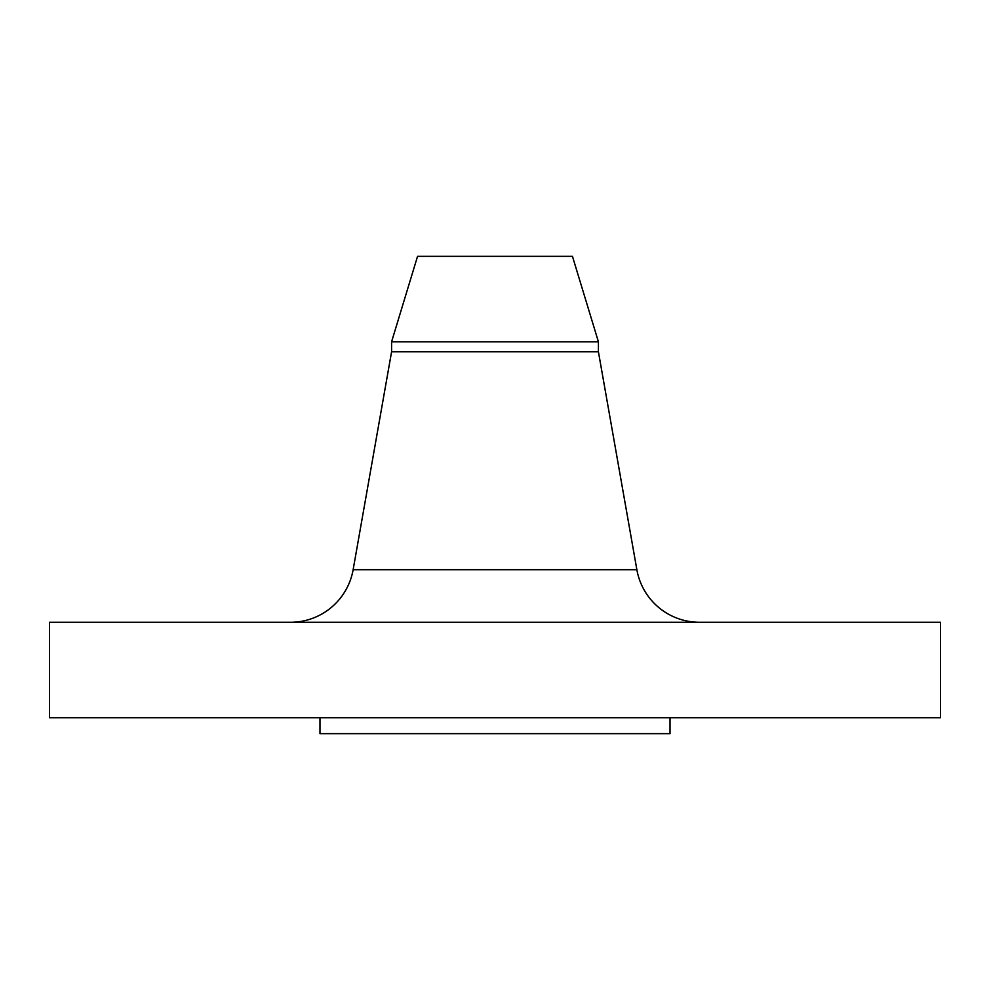 <?xml version="1.0" encoding="UTF-8"?>
<svg xmlns="http://www.w3.org/2000/svg" width="990" height="990" viewBox="0 0 990 990"><rect width="100%" height="100%" fill="white"/><g stroke="black" fill="none" stroke-linecap="round" stroke-linejoin="round"><path stroke-width="1.49" d="M699.546 622.289A63.645 63.645 0 0 1 636.867 569.708L598.418 351.809L391.582 351.809L353.133 569.708L636.867 569.708M290.454 622.289A63.645 63.645 0 0 0 353.133 569.708M391.582 341.798L598.418 341.798L572.455 256.336L417.545 256.336L391.582 341.798L391.582 351.809M598.418 341.798L598.418 351.809M940.5 622.289L49.5 622.289L49.5 717.75L940.5 717.75L940.5 622.289M319.98 717.75L319.98 733.664L670.02 733.664L670.02 717.75"/></g></svg>
